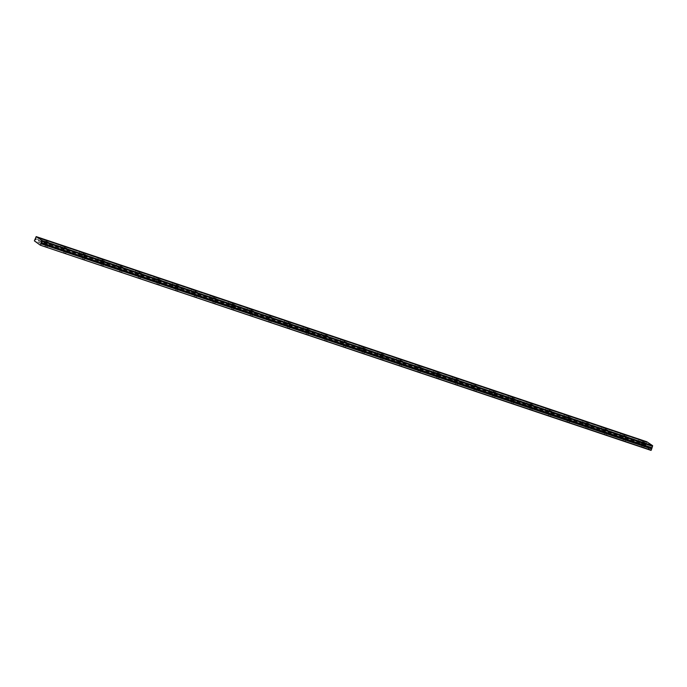 <?xml version="1.0" encoding="UTF-8"?>
<svg xmlns="http://www.w3.org/2000/svg" width="687" height="687" viewBox="0 0 687 687"><rect width="100%" height="100%" fill="white"/><g stroke="black" fill="none" stroke-linecap="round" stroke-linejoin="round"><path stroke-width="0.52" stroke-dasharray="3.44 2.58" d="M643.298 444.498L644.732 445.124L643.298 444.498M642.405 446.928L643.831 447.563L642.405 446.928M624.655 438.229L626.089 438.864L624.655 438.229M623.753 440.668L625.187 441.294L623.753 440.668M43.238 241.738L44.672 242.365L43.238 241.738M42.336 244.168L43.77 244.804L42.336 244.168M61.89 247.998L63.316 248.634L61.89 247.998M60.988 250.437L62.414 251.064L60.988 250.437M80.534 254.267L81.968 254.894L80.534 254.267M79.632 256.698L81.066 257.333L79.632 256.698M99.177 260.528L100.611 261.163L99.177 260.528M98.275 262.966L99.709 263.593L98.275 262.966M117.82 266.796L119.255 267.423L117.82 266.796M116.919 269.227L118.353 269.862L116.919 269.227M136.473 273.057L137.898 273.692L136.473 273.057M135.571 275.496L137.005 276.122L135.571 275.496M155.116 279.326L156.55 279.952L155.116 279.326M154.214 281.756L155.648 282.391L154.214 281.756M173.759 285.586L175.194 286.221L173.759 285.586M172.858 288.025L174.292 288.652L172.858 288.025M192.403 291.855L193.837 292.482L192.403 291.855M191.501 294.285L192.935 294.921L191.501 294.285M211.055 298.115L212.481 298.751L211.055 298.115M210.153 300.554L211.587 301.181L210.153 300.554M229.698 304.384L231.133 305.011L229.698 304.384M228.797 306.814L230.231 307.45L228.797 306.814M248.342 310.644L249.776 311.28L248.342 310.644M247.44 313.083L248.874 313.71L247.44 313.083M266.985 316.913L268.419 317.54L266.985 316.913M266.092 319.343L267.518 319.979L266.092 319.343M285.637 323.173L287.063 323.809L285.637 323.173M284.736 325.612L286.17 326.239L284.736 325.612M304.281 329.442L305.715 330.069L304.281 329.442M303.379 331.873L304.813 332.508L303.379 331.873M322.924 335.703L324.358 336.338L322.924 335.703M322.023 338.141L323.457 338.768L322.023 338.141M341.568 341.971L343.002 342.598L341.568 341.971M340.675 344.402L342.1 345.037L340.675 344.402M360.22 348.232L361.645 348.867L360.22 348.232M359.318 350.671L360.752 351.297L359.318 350.671M378.863 354.501L380.297 355.127L378.863 354.501M377.962 356.931L379.396 357.566L377.962 356.931M397.507 360.761L398.941 361.396L397.507 360.761M396.605 363.2L398.039 363.827L396.605 363.2M416.15 367.03L417.584 367.657L416.15 367.03M415.257 369.46L416.683 370.095L415.257 369.46M434.802 373.29L436.228 373.926L434.802 373.29M433.901 375.729L435.335 376.356L433.901 375.729M453.446 379.559L454.88 380.186L453.446 379.559M452.544 381.989L453.978 382.625L452.544 381.989M472.089 385.819L473.523 386.455L472.089 385.819M471.188 388.258L472.622 388.885L471.188 388.258M490.733 392.088L492.167 392.715L490.733 392.088M489.84 394.518L491.265 395.154L489.84 394.518M509.385 398.348L510.819 398.984L509.385 398.348M508.483 400.787L509.917 401.414L508.483 400.787M528.028 404.617L529.462 405.244L528.028 404.617M527.127 407.048L528.561 407.683L527.127 407.048M546.672 410.878L548.106 411.513L546.672 410.878M545.77 413.316L547.204 413.943L545.77 413.316M565.315 417.146L566.749 417.773L565.315 417.146M564.422 419.577L565.848 420.212L564.422 419.577M583.967 423.407L585.401 424.042L583.967 423.407M583.065 425.846L584.5 426.472L583.065 425.846M602.611 429.676L604.045 430.302L602.611 429.676M601.709 432.106L603.143 432.741L601.709 432.106M621.254 435.936L622.688 436.571L621.254 435.936M620.352 438.375L621.787 439.002L620.352 438.375M606.011 431.968L607.445 432.595L606.011 431.968M605.11 434.399L606.544 435.034L605.11 434.399M587.368 425.7L588.802 426.335L587.368 425.7M586.466 428.138L587.9 428.765L586.466 428.138M568.716 419.439L570.15 420.066L568.716 419.439M567.823 421.87L569.248 422.505L567.823 421.87M550.072 413.17L551.506 413.797L550.072 413.17M549.171 415.609L550.605 416.236L549.171 415.609M531.429 406.91L532.863 407.537L531.429 406.91M530.527 409.34L531.961 409.976L530.527 409.34M512.785 400.641L514.211 401.268L512.785 400.641M511.884 403.08L513.318 403.707L511.884 403.08M494.133 394.381L495.567 395.008L494.133 394.381M493.24 396.811L494.666 397.447L493.24 396.811M475.49 388.112L476.924 388.739L475.49 388.112M474.588 390.551L476.022 391.178L474.588 390.551M456.846 381.843L458.281 382.479L456.846 381.843M455.945 384.282L457.379 384.909L455.945 384.282M438.203 375.583L439.628 376.21L438.203 375.583M437.301 378.022L438.735 378.649L437.301 378.022M419.551 369.314L420.985 369.95L419.551 369.314M418.658 371.753L420.083 372.38L418.658 371.753M400.907 363.054L402.342 363.681L400.907 363.054M400.006 365.493L401.44 366.119L400.006 365.493M382.264 356.785L383.698 357.42L382.264 356.785M381.362 359.224L382.796 359.851L381.362 359.224M363.621 350.525L365.046 351.151L363.621 350.525M362.719 352.955L364.153 353.59L362.719 352.955M344.968 344.256L346.403 344.891L344.968 344.256M344.067 346.695L345.501 347.321L344.067 346.695M326.325 337.995L327.759 338.622L326.325 337.995M325.423 340.426L326.857 341.061L325.423 340.426M158.517 281.61L159.951 282.245L158.517 281.61M157.615 284.049L159.049 284.676L157.615 284.049M139.873 275.35L141.299 275.976L139.873 275.35M138.972 277.78L140.397 278.415L138.972 277.78M121.221 269.081L122.655 269.716L121.221 269.081M120.319 271.52L121.754 272.146L120.319 271.52M102.578 262.82L104.012 263.447L102.578 262.82M101.676 265.251L103.11 265.886L101.676 265.251M639.906 442.205L641.332 442.832L639.906 442.205M639.004 444.635L640.43 445.27L639.004 444.635M46.639 244.022L48.073 244.658L46.639 244.022M45.737 246.461L47.171 247.088L45.737 246.461M65.291 250.291L66.716 250.918L65.291 250.291M64.389 252.722L65.815 253.357L64.389 252.722M83.934 256.552L85.368 257.187L83.934 256.552M83.033 258.99L84.467 259.617L83.033 258.99M177.16 287.879L178.594 288.506L177.16 287.879M176.258 290.309L177.693 290.945L176.258 290.309M195.804 294.139L197.238 294.775L195.804 294.139M194.902 296.578L196.336 297.205L194.902 296.578M214.456 300.408L215.881 301.035L214.456 300.408M213.554 302.838L214.979 303.474L213.554 302.838M233.099 306.668L234.533 307.304L233.099 306.668M232.197 309.107L233.632 309.734L232.197 309.107M251.743 312.937L253.177 313.564L251.743 312.937M250.841 315.367L252.275 316.003L250.841 315.367M270.386 319.197L271.82 319.833L270.386 319.197M269.484 321.636L270.918 322.263L269.484 321.636M289.038 325.466L290.464 326.093L289.038 325.466M288.136 327.897L289.57 328.532L288.136 327.897M307.682 331.727L309.116 332.362L307.682 331.727M306.78 334.165L308.214 334.792L306.78 334.165M35.922 237.144L646.57 442.308L646.424 443.141L646.02 443.802L35.372 238.629M644.226 445.116L641.684 443.991L644.226 445.116M625.582 438.856L623.032 437.731L625.582 438.856M44.166 242.356L41.615 241.231L44.166 242.356M62.809 248.625L60.267 247.5L62.809 248.625M81.452 254.886L78.911 253.761L81.452 254.886M100.104 261.154L97.554 260.03L100.104 261.154M118.748 267.415L116.197 266.298L118.748 267.415M137.391 273.684L134.85 272.559L137.391 273.684M156.035 279.944L153.493 278.828L156.035 279.944M174.687 286.213L172.136 285.088L174.687 286.213M193.33 292.473L190.78 291.357L193.33 292.473M211.974 298.742L209.432 297.617L211.974 298.742M230.617 305.002L228.075 303.886L230.617 305.002M249.269 311.271L246.719 310.146L249.269 311.271M267.913 317.531L265.362 316.415L267.913 317.531M286.556 323.8L284.014 322.675L286.556 323.8M305.2 330.061L302.658 328.944L305.2 330.061M323.852 336.329L321.301 335.204L323.852 336.329M342.495 342.59L339.945 341.473L342.495 342.59M361.139 348.859L358.597 347.734L361.139 348.859M379.791 355.119L377.24 354.003L379.791 355.119M398.434 361.388L395.884 360.263L398.434 361.388M417.078 367.648L414.536 366.532L417.078 367.648M435.721 373.917L433.179 372.792L435.721 373.917M454.373 380.177L451.823 379.061L454.373 380.177M473.017 386.446L470.466 385.321L473.017 386.446M491.66 392.706L489.118 391.59L491.66 392.706M510.304 398.975L507.762 397.85L510.304 398.975M528.956 405.236L526.405 404.119L528.956 405.236M547.599 411.504L545.049 410.379L547.599 411.504M566.243 417.765L563.701 416.648L566.243 417.765M584.886 424.034L582.344 422.909L584.886 424.034M603.538 430.294L600.988 429.177L603.538 430.294M622.182 436.563L619.631 435.438L622.182 436.563M606.939 432.587L604.388 431.462L606.939 432.587M588.287 426.326L585.745 425.201L588.287 426.326M569.643 420.058L567.101 418.933L569.643 420.058M551 413.797L548.449 412.672L551 413.797M532.356 407.528L529.806 406.403L532.356 407.528M513.704 401.26L511.162 400.143L513.704 401.26M495.061 394.999L492.51 393.874L495.061 394.999M476.417 388.73L473.867 387.614L476.417 388.73M457.774 382.47L455.223 381.345L457.774 382.47M439.122 376.201L436.58 375.085L439.122 376.201M420.478 369.941L417.928 368.816L420.478 369.941M401.835 363.672L399.284 362.556L401.835 363.672M383.183 357.412L380.641 356.287L383.183 357.412M364.539 351.143L361.997 350.026L364.539 351.143M345.896 344.883L343.345 343.758L345.896 344.883M327.252 338.614L324.702 337.497L327.252 338.614M159.436 282.237L156.894 281.112L159.436 282.237M140.792 275.968L138.25 274.852L140.792 275.968M122.149 269.708L119.598 268.583L122.149 269.708M103.505 263.439L100.955 262.322L103.505 263.439M640.825 442.823L638.283 441.707L640.825 442.823M47.566 244.649L45.016 243.524L47.566 244.649M66.21 250.91L63.668 249.793L66.21 250.91M84.853 257.178L82.311 256.053L84.853 257.178M178.088 288.497L175.537 287.381L178.088 288.497M196.731 294.766L194.181 293.641L196.731 294.766M215.375 301.026L212.833 299.91L215.375 301.026M234.018 307.295L231.476 306.17L234.018 307.295M252.67 313.555L250.12 312.439L252.67 313.555M271.313 319.824L268.763 318.699L271.313 319.824M289.957 326.085L287.415 324.968L289.957 326.085M308.6 332.353L306.058 331.228L308.6 332.353M651.053 450.397L644.999 446.318L34.35 241.146M644.999 446.318L646.02 443.802M646.57 442.308L646.828 441.767M645.016 446.026L34.367 240.854M645.479 444.755L34.831 239.591M36.085 236.714L646.725 441.887M645.806 444.369L35.166 239.205M646.561 442.385L35.913 237.213M35.406 238.578L646.055 443.742M643.831 447.563L644.732 445.124M625.187 441.294L626.089 438.864M43.77 244.804L44.672 242.365M62.414 251.064L63.316 248.634M81.066 257.333L81.968 254.894M99.709 263.593L100.611 261.163M118.353 269.862L119.255 267.423M137.005 276.122L137.898 273.692M155.648 282.391L156.55 279.952M174.292 288.652L175.194 286.221M192.935 294.921L193.837 292.482M211.587 301.181L212.481 298.751M230.231 307.45L231.133 305.011M248.874 313.71L249.776 311.28M267.518 319.979L268.419 317.54M286.17 326.239L287.063 323.809M304.813 332.508L305.715 330.069M323.457 338.768L324.358 336.338M342.1 345.037L343.002 342.598M360.752 351.297L361.645 348.867M379.396 357.566L380.297 355.127M398.039 363.827L398.941 361.396M416.683 370.095L417.584 367.657M435.335 376.356L436.228 373.926M453.978 382.625L454.88 380.186M472.622 388.885L473.523 386.455M491.265 395.154L492.167 392.715M509.917 401.414L510.819 398.984M528.561 407.683L529.462 405.244M547.204 413.943L548.106 411.513M565.848 420.212L566.749 417.773M584.5 426.472L585.401 424.042M603.143 432.741L604.045 430.302M621.787 439.002L622.688 436.571M606.544 435.034L607.445 432.595M587.9 428.765L588.802 426.335M569.248 422.505L570.15 420.066M550.605 416.236L551.506 413.797M531.961 409.976L532.863 407.537M513.318 403.707L514.211 401.268M494.666 397.447L495.567 395.008M476.022 391.178L476.924 388.739M457.379 384.909L458.281 382.479M438.735 378.649L439.628 376.21M420.083 372.38L420.985 369.95M401.44 366.119L402.342 363.681M382.796 359.851L383.698 357.42M364.153 353.59L365.046 351.151M345.501 347.321L346.403 344.891M326.857 341.061L327.759 338.622M159.049 284.676L159.951 282.245M140.397 278.415L141.299 275.976M121.754 272.146L122.655 269.716M103.11 265.886L104.012 263.447M640.43 445.27L641.332 442.832M47.171 247.088L48.073 244.658M65.815 253.357L66.716 250.918M84.467 259.617L85.368 257.187M177.693 290.945L178.594 288.506M196.336 297.205L197.238 294.775M214.979 303.474L215.881 301.035M233.632 309.734L234.533 307.304M252.275 316.003L253.177 313.564M270.918 322.263L271.82 319.833M289.57 328.532L290.464 326.093M308.214 334.792L309.116 332.362M645.591 445.442L646.398 443.252M626.948 439.173L627.755 436.984M45.531 242.683L46.338 240.493M64.174 248.943L64.982 246.753M82.818 255.212L83.634 253.022M101.461 261.472L102.277 259.282M120.113 267.741L120.921 265.551M138.757 274.001L139.564 271.812M157.4 280.27L158.216 278.08M176.052 286.531L176.86 284.341M194.696 292.799L195.503 290.61M213.339 299.06L214.146 296.87M231.983 305.329L232.799 303.139M250.635 311.597L251.442 309.399M269.278 317.858L270.085 315.668M287.922 324.127L288.729 321.928M306.565 330.387L307.381 328.197M325.217 336.656L326.024 334.457M343.861 342.916L344.668 340.726M362.504 349.185L363.311 346.987M381.148 355.445L381.963 353.255M399.8 361.714L400.607 359.516M418.443 367.974L419.25 365.785M437.087 374.243L437.894 372.045M455.73 380.504L456.546 378.314M474.382 386.772L475.189 384.574M493.026 393.033L493.833 390.843M511.669 399.302L512.485 397.103M530.312 405.562L531.128 403.372M548.965 411.831L549.772 409.632M567.608 418.091L568.415 415.901M586.251 424.36L587.067 422.17M604.895 430.62L605.711 428.43M623.547 436.889L624.354 434.699M608.296 432.913L609.111 430.723M589.652 426.644L590.468 424.454M571.009 420.384L571.816 418.194M552.365 414.115L553.172 411.925M533.713 407.855L534.529 405.665M515.07 401.586L515.877 399.396M496.426 395.326L497.233 393.136M477.783 389.057L478.59 386.867M459.131 382.796L459.947 380.607M440.487 376.528L441.294 374.338M421.844 370.267L422.651 368.077M403.2 363.998L404.008 361.809M384.548 357.738L385.364 355.548M365.905 351.469L366.712 349.279M347.261 345.209L348.069 343.019M328.618 338.94L329.425 336.75M160.801 282.563L161.617 280.365M142.157 276.294L142.965 274.104M123.514 270.034L124.321 267.836M104.862 263.765L105.678 261.575M642.19 443.149L642.998 440.96M48.932 244.976L49.739 242.777M67.575 251.236L68.382 249.046M86.219 257.505L87.034 255.306M179.444 288.823L180.26 286.634M198.096 295.092L198.904 292.894M216.74 301.353L217.547 299.163M235.383 307.621L236.199 305.423M254.035 313.882L254.843 311.692M272.679 320.151L273.486 317.961M291.322 326.411L292.13 324.221M309.966 332.68L310.782 330.49M641.632 446.748L642.534 444.309M622.989 440.479L623.89 438.048M41.572 243.988L42.474 241.549M60.216 250.248L61.117 247.818M78.868 256.517L79.761 254.078M97.511 262.778L98.413 260.347M116.155 269.046L117.056 266.608M134.798 275.307L135.7 272.876M153.45 281.576L154.352 279.137M172.094 287.836L172.995 285.406M190.737 294.105L191.639 291.666M209.38 300.365L210.282 297.935M228.032 306.634L228.934 304.195M246.676 312.894L247.578 310.464M265.319 319.163L266.221 316.724M283.963 325.423L284.865 322.993M302.615 331.692L303.517 329.253M321.258 337.961L322.16 335.522M339.902 344.221L340.804 341.783M358.545 350.49L359.447 348.051M377.197 356.751L378.099 354.312M395.841 363.019L396.743 360.581M414.484 369.28L415.386 366.849M433.128 375.549L434.029 373.11M451.78 381.809L452.681 379.379M470.423 388.078L471.325 385.639M489.067 394.338L489.968 391.908M507.719 400.607L508.612 398.168M526.362 406.867L527.264 404.437M545.006 413.136L545.907 410.697M563.649 419.396L564.551 416.966M582.301 425.665L583.194 423.226M600.945 431.925L601.846 429.495M619.588 438.194L620.49 435.756M604.345 434.218L605.247 431.78M585.693 427.949L586.595 425.519M567.05 421.689L567.951 419.25M548.406 415.42L549.308 412.99M529.763 409.16L530.665 406.721M511.111 402.891L512.013 400.461M492.467 396.631L493.369 394.192M473.824 390.362L474.726 387.932M455.18 384.102L456.082 381.663M436.528 377.833L437.43 375.403M417.885 371.573L418.787 369.134M399.241 365.304L400.143 362.873M380.598 359.043L381.5 356.605M361.946 352.774L362.848 350.344M343.302 346.514L344.204 344.075M324.659 340.245L325.561 337.815M156.851 283.868L157.744 281.43M138.199 277.6L139.1 275.169M119.555 271.339L120.457 268.9M100.912 265.07L101.813 262.64M638.232 444.455L639.133 442.024M44.973 246.281L45.874 243.842M63.616 252.541L64.518 250.111M82.268 258.81L83.161 256.371M175.494 290.129L176.396 287.698M194.138 296.398L195.039 293.959M212.781 302.658L213.683 300.228M231.433 308.927L232.335 306.488M250.077 315.187L250.978 312.757M268.72 321.456L269.622 319.017M287.364 327.716L288.265 325.286M306.016 333.985L306.917 331.546M641.684 443.991L642.491 441.801M623.032 437.731L623.848 435.541M41.615 241.231L42.431 239.042M60.267 247.5L61.074 245.311M78.911 253.761L79.718 251.571M97.554 260.03L98.37 257.84M116.197 266.298L117.013 264.1M134.85 272.559L135.657 270.369M153.493 278.828L154.3 276.629M172.136 285.088L172.952 282.898M190.78 291.357L191.596 289.158M209.432 297.617L210.239 295.427M228.075 303.886L228.883 301.687M246.719 310.146L247.535 307.956M265.362 316.415L266.178 314.217M284.014 322.675L284.822 320.486M302.658 328.944L303.465 326.746M321.301 335.204L322.117 333.015M339.945 341.473L340.761 339.275M358.597 347.734L359.404 345.544M377.24 354.003L378.048 351.804M395.884 360.263L396.7 358.073M414.536 366.532L415.343 364.333M433.179 372.792L433.986 370.602M451.823 379.061L452.63 376.871M470.466 385.321L471.282 383.131M489.118 391.59L489.925 389.4M507.762 397.85L508.569 395.66M526.405 404.119L527.212 401.929M545.049 410.379L545.864 408.19M563.701 416.648L564.508 414.459M582.344 422.909L583.151 420.719M600.988 429.177L601.795 426.988M619.631 435.438L620.447 433.248M604.388 431.462L605.195 429.272M585.745 425.201L586.552 423.012M567.101 418.933L567.909 416.743M548.449 412.672L549.265 410.483M529.806 406.403L530.613 404.214M511.162 400.143L511.97 397.953M492.51 393.874L493.326 391.684M473.867 387.614L474.683 385.424M455.223 381.345L456.031 379.155M436.58 375.085L437.387 372.895M417.928 368.816L418.744 366.626M399.284 362.556L400.1 360.366M380.641 356.287L381.448 354.097M361.997 350.026L362.805 347.837M343.345 343.758L344.161 341.568M324.702 337.497L325.518 335.308M156.894 281.112L157.701 278.922M138.25 274.852L139.057 272.662M119.598 268.583L120.414 266.393M100.955 262.322L101.77 260.124M638.283 441.707L639.09 439.517M45.016 243.524L45.831 241.335M63.668 249.793L64.475 247.595M82.311 256.053L83.118 253.864M175.537 287.381L176.353 285.191M194.181 293.641L194.996 291.451M212.833 299.91L213.64 297.72M231.476 306.17L232.283 303.98M250.12 312.439L250.935 310.249M268.763 318.699L269.579 316.509M287.415 324.968L288.222 322.778M306.058 331.228L306.866 329.039"/><path stroke-width="1.03" d="M41.838 241.128L42.001 240.527L36.179 236.603L34.367 240.854L40.413 245.233L651.053 450.397L651.688 448.937L652.487 446.292L41.838 241.128L652.452 446.352M645.033 442.926L642.491 441.801L645.033 442.926M626.389 436.657L623.848 435.541L626.389 436.657M44.973 240.167L42.431 239.042L44.973 240.167M63.625 246.427L61.074 245.311L63.625 246.427M82.268 252.696L79.718 251.571L82.268 252.696M100.912 258.956L98.37 257.84L100.912 258.956M119.555 265.225L117.013 264.1L119.555 265.225M138.207 271.485L135.657 270.369L138.207 271.485M156.851 277.754L154.3 276.629L156.851 277.754M175.494 284.014L172.952 282.898L175.494 284.014M194.138 290.283L191.596 289.158L194.138 290.283M212.79 296.544L210.239 295.427L212.79 296.544M231.433 302.812L228.883 301.687L231.433 302.812M250.077 309.073L247.535 307.956L250.077 309.073M268.72 315.342L266.178 314.217L268.72 315.342M287.372 321.61L284.822 320.486L287.372 321.61M306.016 327.871L303.465 326.746L306.016 327.871M324.659 334.14L322.117 333.015L324.659 334.14M343.302 340.4L340.761 339.275L343.302 340.4M361.955 346.669L359.404 345.544L361.955 346.669M380.598 352.929L378.048 351.804L380.598 352.929M399.241 359.198L396.7 358.073L399.241 359.198M417.885 365.458L415.343 364.333L417.885 365.458M436.537 371.727L433.986 370.602L436.537 371.727M455.18 377.987L452.63 376.871L455.18 377.987M473.824 384.256L471.282 383.131L473.824 384.256M492.467 390.517L489.925 389.4L492.467 390.517M511.119 396.785L508.569 395.66L511.119 396.785M529.763 403.046L527.212 401.929L529.763 403.046M548.406 409.315L545.864 408.19L548.406 409.315M567.05 415.575L564.508 414.459L567.05 415.575M585.702 421.844L583.151 420.719L585.702 421.844M604.345 428.104L601.795 426.988L604.345 428.104M622.989 434.373L620.447 433.248L622.989 434.373M607.746 430.397L605.195 429.272L607.746 430.397M589.102 424.128L586.552 423.012L589.102 424.128M570.45 417.868L567.909 416.743L570.45 417.868M551.807 411.599L549.265 410.483L551.807 411.599M533.164 405.339L530.613 404.214L533.164 405.339M514.52 399.07L511.97 397.953L514.52 399.07M495.868 392.809L493.326 391.684L495.868 392.809M477.225 386.541L474.683 385.424L477.225 386.541M458.581 380.28L456.031 379.155L458.581 380.28M439.938 374.011L437.387 372.895L439.938 374.011M421.286 367.751L418.744 366.626L421.286 367.751M402.642 361.482L400.1 360.366L402.642 361.482M383.999 355.222L381.448 354.097L383.999 355.222M365.355 348.953L362.805 347.837L365.355 348.953M346.703 342.693L344.161 341.568L346.703 342.693M328.06 336.424L325.518 335.308L328.06 336.424M160.251 280.047L157.701 278.922L160.251 280.047M141.608 273.778L139.057 272.662L141.608 273.778M122.956 267.518L120.414 266.393L122.956 267.518M104.312 261.249L101.77 260.124L104.312 261.249M641.641 440.633L639.09 439.517L641.641 440.633M48.373 242.459L45.831 241.335L48.373 242.459M67.025 248.72L64.475 247.595L67.025 248.72M85.669 254.989L83.118 253.864L85.669 254.989M178.895 286.307L176.353 285.191L178.895 286.307M197.538 292.576L194.996 291.451L197.538 292.576M216.19 298.836L213.64 297.72L216.19 298.836M234.834 305.105L232.283 303.98L234.834 305.105M253.477 311.366L250.935 310.249L253.477 311.366M272.121 317.634L269.579 316.509L272.121 317.634M290.773 323.895L288.222 322.778L290.773 323.895M309.416 330.164L306.866 329.039L309.416 330.164M652.487 446.292L652.65 445.691L646.828 441.767L36.179 236.603M40.413 245.233L651.224 450.208M40.576 245.036L41.289 242.614L651.929 447.778M651.946 447.709L41.289 242.614M41.297 242.545L41.804 241.18M652.65 445.691L42.001 240.527M41.04 243.773L651.688 448.937M652.641 445.872L41.993 240.699M41.074 243.181L651.723 448.353"/></g></svg>

